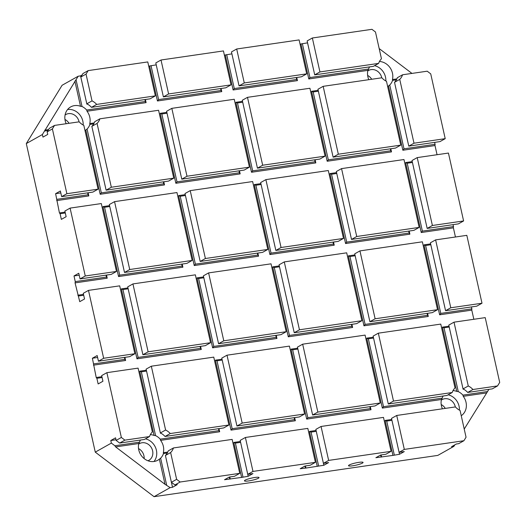 <?xml version="1.0" encoding="UTF-8"?>
<svg xmlns="http://www.w3.org/2000/svg" width="526" height="526" viewBox="0 0 526 526"><rect width="100%" height="100%" fill="white"/><g stroke="black" fill="none" stroke-linecap="round" stroke-linejoin="round"><path stroke-width="0.79" d="M393.507 401.062L378.339 333.175L440.762 324.095L455.023 387.912A13.86 12.249 -119.3 0 0 452.196 392.521L446.975 395.453L388.293 403.994L393.507 401.062L452.196 392.521M119.672 443.076L116.141 440.4L121.361 437.468L124.892 440.137L119.672 443.076L144.308 439.486L149.522 436.554A13.86 12.249 -119.3 0 1 152.356 431.945L138.088 368.128L106.877 372.671L121.361 437.468M116.141 440.4L115.569 437.829L110.789 440.518L116.003 439.762M42.389 134.531L26.3 143.578L62.094 85.271L78.183 76.224L42.389 134.531L42.961 137.102L47.748 134.413L47.176 131.842L52.39 128.909L66.874 193.706L61.654 196.639L60.391 190.984L55.611 193.673L59.425 212.945L60.089 213.727L61.358 219.381L66.138 216.692L64.876 211.038L70.096 208.105L85.265 275.986L80.051 278.918L78.782 273.264L74.002 275.953L75.264 281.607L75.06 282.883L79.748 301.668L84.535 298.978L83.266 293.317L88.486 290.385L103.661 358.272L98.441 361.204L97.178 355.55L92.392 358.239L96.212 377.51L96.876 378.293L98.138 383.947L102.925 381.258L101.663 375.603L106.877 372.671M26.3 143.578L95.272 452.136L111.361 443.089L114.885 445.765L139.521 442.175L138.772 443.53A13.86 12.249 60.7 0 0 154.046 461.486A13.86 12.249 60.7 0 0 157.853 460.197A13.86 12.249 60.7 0 0 159.385 459.152L160.634 458.172A13.86 12.249 60.7 0 0 163.461 453.563L167.301 453.004M110.789 440.518L111.361 443.089M124.892 440.137L149.522 436.554M151.33 366.201L165.598 430.018A13.86 12.249 -119.3 0 1 170.246 433.542L228.935 425.001L213.76 357.121L151.33 366.201L146.116 369.134L160.377 432.951A13.86 12.249 -119.3 0 1 165.026 436.475L223.714 427.934L228.935 425.001M165.598 430.018L160.377 432.951M170.246 433.542L165.026 436.475M388.293 403.994L373.118 336.107L378.339 333.175M419.15 227.41L403.975 159.529L341.552 168.609L336.331 171.548L351.506 239.429L413.929 230.349L419.15 227.41L356.727 236.496L341.552 168.609M417.217 157.603L448.435 153.059L463.603 220.946L458.389 223.879L427.171 228.422L412.003 160.535L417.217 157.603L432.392 225.483L463.603 220.946M445.213 138.66L430.728 73.864L427.204 71.194L402.568 74.777A13.86 12.249 -119.3 0 1 399.734 79.387L394.52 82.319L408.781 146.136L439.992 141.599L445.213 138.66L414.001 143.203L399.734 79.387M434.778 142.355L435.009 145.557L437.053 154.716M453.175 224.635L453.399 227.843L455.444 237.002M482 303.226L466.825 235.346L435.613 239.882L430.393 242.821L445.568 310.702L476.78 306.158L482 303.226L450.782 307.769L435.613 239.882M471.566 306.921L471.789 310.123L473.841 319.282M497.55 385.92L499.7 382.422L485.215 317.625L454.004 322.168L448.783 325.101L463.051 388.918A13.86 12.249 -119.3 0 1 467.699 392.442L492.336 388.859L497.55 385.92L472.92 389.51L467.699 392.442M427.171 228.422L432.392 225.483M444.72 306.98L432.076 250.409M369.896 321.708L432.326 312.628L437.54 309.696L422.371 241.809L359.942 250.895L354.728 253.828L369.896 321.708L375.117 318.776L437.54 309.696M375.117 318.776L359.942 250.895M294.231 332.721L356.654 323.635L361.875 320.702L346.7 252.822L284.277 261.902L279.056 264.834L294.231 332.721L299.452 329.782L361.875 320.702M306.697 73.857L299.11 39.917L236.687 48.997L231.466 51.929L239.054 85.869L301.477 76.789L306.697 73.857L244.274 82.937L236.687 48.997M78.183 76.224L80.55 75.882L82.049 75.04M82.97 73.535L88.19 70.602L147.773 61.93L155.361 95.87L150.147 98.809L91.458 107.343A13.86 12.249 -119.3 0 0 86.81 103.819L80.82 77.033L82.97 73.535M148.72 66.144L156.229 64.862L162.554 93.155M155.801 62.936L161.015 60.003L223.445 50.923L231.032 84.864L225.812 87.796L163.389 96.883L155.801 62.936M224.385 55.138L231.9 53.856L238.219 82.141M300.05 44.125L307.565 42.849M307.138 40.923L312.352 37.99L371.941 29.318L375.472 31.994L381.455 58.781A13.86 12.249 -119.3 0 0 378.628 63.39L373.407 66.329L314.719 74.863L307.138 40.923M88.19 70.602L86.04 74.1L92.03 100.887A13.86 12.249 -119.3 0 1 96.679 104.411L155.361 95.87M86.04 74.1L80.82 77.033M92.03 100.887L86.81 103.819M96.679 104.411L91.458 107.343M106.114 190.169L111.328 187.236L97.067 123.419L91.846 126.358A13.86 12.249 -119.3 0 0 94.68 121.743L99.894 118.81L158.582 110.276L173.758 178.156L168.537 181.089L106.114 190.169L91.846 126.358M111.328 187.236L173.758 178.156M99.894 118.81A13.86 12.249 -119.3 0 1 97.067 123.419M142.894 354.734L127.719 286.854L132.94 283.922L195.37 274.835L210.538 342.722L205.324 345.654L142.894 354.734L148.115 351.802L132.94 283.922M148.115 351.802L210.538 342.722M471.789 310.123L439.631 314.804L440.781 313.391L471.993 308.847M440.781 313.391L425.606 245.51L430.827 244.748M142.053 351.013L129.416 294.435M200.537 348.343L201.28 349.481L136.964 358.837L138.114 357.424L200.537 348.343L200.11 346.41M138.114 357.424L122.939 289.543L128.153 288.781M124.504 272.455L186.927 263.375L192.148 260.436L176.973 192.555L114.55 201.636L109.329 204.568L124.504 272.455L129.725 269.522L114.55 201.636M129.725 269.522L192.148 260.436M190.215 190.629L252.644 181.549L267.813 249.429L262.599 252.362L200.169 261.448L185.001 193.561L190.215 190.629L205.39 258.509L267.813 249.429M275.841 250.435L338.264 241.355L343.485 238.423L328.309 170.536L265.886 179.622L260.666 182.555L275.841 250.435L281.055 247.503L265.886 179.622M101.327 192.858L163.757 183.778L164.493 184.915L100.177 194.272L101.327 192.858L87.066 129.048A13.86 12.249 60.7 0 0 89.893 124.432L89.775 123.571A13.86 12.249 60.7 0 0 87.02 111.229L86.678 110.033L145.36 101.498L144.933 99.565M80.55 75.882L86.875 104.161L87.355 104.095M86.678 110.033A13.86 12.249 60.7 0 0 82.03 106.508L76.04 79.722M145.36 101.498L146.103 102.629L145.4 99.499M231.019 430.11L232.17 428.697L217.001 360.816L215.39 360.172L231.019 430.11L295.342 420.754L294.639 417.618M215.39 360.172L222.025 359.205M306.691 419.104L307.841 417.69L292.666 349.81L291.056 349.159L306.691 419.104L371.008 409.741L370.304 406.611M291.056 349.159L297.69 348.199M114.885 445.765L115.628 446.896L165.013 484.315L170.148 487.635L172.515 487.293L177.295 484.604L174.934 484.946L180.148 482.013L239.738 473.341L234.517 476.28L229.316 477.036L224.536 479.725L241.598 477.424L248.18 476.28L252.967 473.591L247.759 474.353L252.98 471.414L315.403 462.334L310.189 465.267L304.988 466.023L300.201 468.712L305.915 468.068L323.845 465.273L328.632 462.584L323.431 463.34L328.645 460.408L391.074 451.328L385.854 454.26L380.653 455.016L375.866 457.705L392.935 455.404L385.117 420.432L391.752 419.472M382.356 408.091L383.507 406.683L368.332 338.797L366.721 338.152L382.356 408.091L441.439 399.497A13.86 12.249 60.7 0 0 442.412 408.814M366.721 338.152L373.361 337.186M461.243 415.718A13.86 12.249 60.7 0 0 463.255 396.321L462.913 395.131A13.86 12.249 60.7 0 0 458.264 391.607L456.752 391.397A13.86 12.249 60.7 0 0 453.024 390.608M456.752 391.397L442.392 327.146L449.026 326.179M439.631 314.804L423.995 244.86L430.636 243.9M421.241 232.518L422.391 231.111L407.216 163.224L405.605 162.58L421.241 232.518L453.399 227.843M405.605 162.58L412.239 161.613M387.675 86.586A13.86 12.249 60.7 0 0 388.484 85.988L402.85 150.239L435.009 145.557M327.179 161.245L328.329 159.832L313.154 91.951L311.55 91.307L327.179 161.245L391.495 151.889L390.798 148.753M311.55 91.307L318.184 90.341M300.971 43.993L308.788 78.966L367.871 70.366A13.86 12.249 60.7 0 0 368.844 79.682M225.306 55L233.123 89.972L297.44 80.616L296.736 77.48M149.634 66.013L157.452 100.979L221.768 91.623L221.071 88.486M87.02 111.229L146.103 102.629M89.775 123.571L94.213 122.926M164.493 184.915L163.796 181.779M100.177 194.272L85.817 130.021L87.066 129.048M85.002 130.626A13.86 12.249 60.7 0 0 85.817 130.021M56.67 200.603L88.828 195.922L88.125 192.786M59.425 212.945L65.119 212.116M75.06 282.883L107.219 278.201L106.522 275.072M77.822 295.224L83.509 294.396M93.45 365.162L125.609 360.488L124.912 357.351M96.212 377.51L101.899 376.682M163.461 453.563L163.343 452.702A13.86 12.249 60.7 0 0 160.588 440.354L160.246 439.164A13.86 12.249 60.7 0 0 155.597 435.64L154.085 435.429A13.86 12.249 60.7 0 0 150.351 434.64M154.085 435.429L139.719 371.178L146.353 370.212M160.588 440.354L219.671 431.761L218.974 428.624M163.343 452.702L167.781 452.051M230.25 479.074L229.777 476.97M241.598 477.424L233.781 442.451L240.415 441.485M305.915 468.068L305.442 465.957M317.263 466.411L309.446 431.445L316.08 430.478M381.58 457.055L381.113 454.951M118.567 276.551L119.718 275.144L104.549 207.257L102.938 206.613L118.567 276.551L182.89 267.195L182.187 264.059M102.938 206.613L109.572 205.646M194.239 265.545L195.389 264.137L180.214 196.251L178.603 195.606L194.239 265.545L258.555 256.188L257.852 253.052M178.603 195.606L185.237 194.64M269.904 254.538L271.054 253.124L255.879 185.244L254.268 184.593L269.904 254.538L334.22 245.182L333.523 242.045M254.268 184.593L260.909 183.633M345.575 243.525L346.726 242.118L331.551 174.237L329.94 173.587L345.575 243.525L409.892 234.169L409.189 231.039M329.94 173.587L336.574 172.62M251.513 172.252L252.664 170.845L237.489 102.958L235.878 102.314L251.513 172.252L315.83 162.896L315.127 159.759M235.878 102.314L242.512 101.347M175.842 183.265L176.992 181.851L161.824 113.971L160.213 113.32L175.842 183.265L240.165 173.902L239.461 170.772M160.213 113.32L166.847 112.36M363.966 325.811L365.116 324.397L349.941 256.517L348.33 255.873L363.966 325.811L428.282 316.455L427.579 313.318M348.33 255.873L354.965 254.906M288.294 336.818L289.445 335.41L274.276 267.524L272.665 266.879L288.294 336.818L352.617 327.461L351.914 324.325M272.665 266.879L279.299 265.913M212.629 347.824L213.78 346.417L198.604 278.537L196.994 277.886L212.629 347.824L276.946 338.468L276.249 335.338M196.994 277.886L203.628 276.919M201.28 349.481L200.577 346.345M136.964 358.837L121.328 288.899L127.963 287.932M157.452 100.979L158.602 99.572L151.015 65.625M158.602 99.572L221.032 90.485L220.598 88.559M163.389 96.883L168.603 93.944L161.015 60.003M221.032 90.485L221.768 91.623M233.123 89.972L234.274 88.559L226.686 54.619M234.274 88.559L296.697 79.479L296.263 77.546M239.054 85.869L244.274 82.937M312.622 415.001L297.453 347.121L302.667 344.182L365.097 335.101L380.265 402.988L375.051 405.921L312.622 415.001L317.842 412.068L302.667 344.182M317.842 412.068L380.265 402.988M454.004 322.168L468.265 385.985A13.86 12.249 -119.3 0 1 472.92 389.51M462.913 395.131L487.549 391.548L488.897 389.358M463.11 389.26L450.48 332.682M458.264 391.607L444.003 327.79L449.217 327.034M464.228 429.071L487.549 391.548M95.272 452.136L154.059 496.682L437.81 455.398L453.899 446.35L454.826 444.851M69.031 123.301A9.593 8.482 60.7 0 0 64.961 119.461M371.704 79.268A9.593 8.482 60.7 0 0 367.628 75.428M445.272 408.393A9.593 8.482 60.7 0 0 441.202 404.553M144.144 458.573A9.593 8.482 60.7 0 0 143.914 455.68A9.593 8.482 60.7 0 0 138.529 448.593M411.95 73.41L379.174 48.576M402.85 150.239L404.001 148.825L435.212 144.288M407.939 142.415L395.289 85.843M404.001 148.825L389.733 85.008A13.86 12.249 60.7 0 0 392.567 80.399L396.4 79.84M402.568 74.777L397.347 77.71A13.86 12.249 -119.3 0 1 394.52 82.319M299.452 329.782L284.277 261.902M218.566 343.728L223.78 340.795L208.605 272.909L271.035 263.828L286.21 331.709L280.989 334.648L218.566 343.728L203.391 275.848L208.605 272.909M223.78 340.795L286.21 331.709M392.935 455.404L399.517 454.267L404.297 451.578L399.096 452.334L404.316 449.401L463.906 440.729L458.685 443.661L456.318 444.01L451.538 446.699L453.899 446.35M314.719 74.863L319.94 71.93L312.352 37.99M319.94 71.93L378.628 63.39M463.906 440.729L466.049 437.231L460.066 410.444A13.86 12.249 -119.3 0 1 455.411 406.92L396.729 415.461L391.508 418.394L399.096 452.334M404.316 449.401L396.729 415.461M400.759 145.13L386.492 81.313A13.86 12.249 -119.3 0 1 381.843 77.789L323.161 86.33L317.941 89.262L333.116 157.142L395.539 148.062L400.759 145.13L338.33 154.21L323.161 86.33M328.329 159.832L390.759 150.752L390.325 148.825M390.759 150.752L391.495 151.889M168.603 93.944L231.032 84.864M47.176 131.842L49.319 128.344L54.54 125.412L79.176 121.828A13.86 12.249 -119.3 0 0 83.825 125.346L98.086 189.163L92.872 192.095L61.654 196.639M52.39 128.909L54.54 125.412M66.874 193.706L98.086 189.163M236.956 426.007L221.781 358.127L227.002 355.195L289.425 346.108L304.6 413.995L299.379 416.927L236.956 426.007L242.177 423.075L227.002 355.195M242.177 423.075L304.6 413.995M181.779 179.162L187 176.23L171.824 108.349L234.248 99.263L249.423 167.15L244.202 170.082L181.779 179.162L166.604 111.282L171.824 108.349M187 176.23L249.423 167.15M362.407 463.11A7.463 1.124 -12.6 0 1 354.346 465.517A7.463 1.124 -12.6 0 1 348.501 465.701A7.463 1.124 -12.6 0 1 355.537 462.972A7.463 1.124 -12.6 0 1 363.065 462.446A7.463 1.124 -12.6 0 1 362.407 463.11M258.365 478.246A7.463 1.124 -12.6 0 1 250.304 480.652A7.463 1.124 -12.6 0 1 244.458 480.836A7.463 1.124 -12.6 0 1 251.494 478.108A7.463 1.124 -12.6 0 1 259.022 477.582A7.463 1.124 -12.6 0 1 258.365 478.246M170.148 487.635L154.059 496.682M315.403 462.334L307.822 428.394L245.392 437.474L240.172 440.407L247.759 474.353M252.98 471.414L245.392 437.474M323.431 463.34L315.843 429.4L321.057 426.468L383.487 417.388L391.074 451.328M239.738 473.341L232.15 439.401L173.468 447.942L168.248 450.874A13.86 12.249 -119.3 0 1 165.414 455.483L171.404 482.276L176.624 479.337L170.634 452.551L165.414 455.483M173.468 447.942A13.86 12.249 -119.3 0 1 170.634 452.551M180.148 482.013L176.624 479.337M174.934 484.946L171.404 482.276M172.515 487.293L166.203 459.001M229.737 478.969L229.303 477.043M166.624 484.965L160.634 458.172M323.845 465.273L317.526 436.988M381.074 456.949L380.64 455.023M318.644 466.029L311.057 432.089L316.271 431.333M311.057 432.089L309.446 431.445M242.979 477.043L235.392 443.096L233.781 442.451M235.392 443.096L240.606 442.34M248.18 476.28L241.855 448.001M305.402 467.956L304.975 466.029M154 461.493A13.86 12.249 60.7 0 0 155.781 448.172A13.86 12.249 60.7 0 0 145.459 438.842M140.468 440.045A13.86 12.249 60.7 0 0 139.521 442.175M165.013 484.315L159.385 459.152M115.628 446.896L138.772 443.53M104.549 207.257L109.763 206.501M155.597 435.64L141.33 371.823L139.719 371.178M141.33 371.823L146.544 371.067M147.813 376.721L160.443 433.292L160.923 433.227M160.246 439.164L218.928 430.623L218.5 428.697M368.332 338.797L373.552 338.04M346.726 242.118L409.149 233.038L408.715 231.105M409.149 233.038L409.892 234.169M331.551 174.237L336.765 173.475M255.879 185.244L261.1 184.481M271.054 253.124L333.484 244.044L333.05 242.111M333.484 244.044L334.22 245.182M296.697 79.479L297.44 80.616M311.78 411.279L299.143 354.702M307.841 417.69L370.265 408.61L369.837 406.677M292.666 349.81L297.88 349.047M370.265 408.61L371.008 409.741M444.003 327.79L442.392 327.146M163.757 183.778L163.323 181.845M89.893 124.432L93.733 123.873M385.841 80.984A13.86 12.249 60.7 0 0 374.558 65.678M369.568 66.881A13.86 12.249 60.7 0 0 368.621 69.018L367.871 70.366M392.567 80.399L392.449 79.538A13.86 12.249 60.7 0 0 379.45 61.476M388.484 85.988L389.733 85.008M308.788 78.966L309.939 77.552L368.621 69.018M309.939 77.552L302.351 43.612M313.877 71.141L307.552 42.856M392.449 79.538L396.887 78.887M333.116 157.142L338.33 154.21M332.268 153.421L319.637 96.843M387.445 400.266L374.801 343.702M313.154 91.951L318.375 91.195M383.507 406.683L442.195 398.143L441.439 399.497M443.142 396.012A13.86 12.249 60.7 0 0 442.195 398.143M338.027 179.129L350.671 235.701M252.664 170.845L315.087 161.758L314.66 159.832M315.087 161.758L315.83 162.896M262.665 165.223L325.088 156.137L309.919 88.256L247.49 97.336L242.276 100.269L257.444 168.156L262.665 165.223L247.49 97.336M325.088 156.137L319.874 159.069L257.444 168.156M256.616 164.421L243.959 107.863M237.489 102.958L242.703 102.202M274.993 246.714L262.362 190.136M232.17 428.697L294.599 419.617L294.165 417.683M294.599 419.617L295.342 420.754M176.992 181.851L239.422 172.771L238.988 170.838M239.422 172.771L240.165 173.902M180.931 175.441L168.287 118.869M236.108 422.286L223.478 365.708M161.824 113.971L167.038 113.208M217.001 360.816L222.215 360.06M186.691 201.142L199.341 257.72M195.389 264.137L257.812 255.051L257.385 253.124M180.214 196.251L185.428 195.494M218.928 430.623L219.671 431.761M105.266 186.447L92.635 129.869M96.876 378.293L102.09 377.536M56.874 199.328L88.085 194.784L87.658 192.858M88.085 194.784L88.828 195.922M122.939 289.543L121.328 288.899M82.03 106.508L80.511 106.298L74.889 81.136M80.511 106.298A13.86 12.249 60.7 0 0 70.694 106.903A13.86 12.249 60.7 0 0 66.171 123.715M44.815 130.113L48.57 129.567M93.661 363.893L124.872 359.35L124.438 357.424M124.872 359.35L125.609 360.488M78.486 296.006L83.7 295.25M92.392 358.239L97.606 357.476M44.539 131.033L47.978 130.533M55.611 193.673L60.825 192.91M98.441 361.204L129.652 356.661L134.873 353.728L119.698 285.848L88.486 290.385M65.073 115.023A9.593 8.482 -119.3 0 1 65.829 114.53A9.593 8.482 -119.3 0 1 79.084 121.841M83.167 125.017A13.86 12.249 60.7 0 0 67.591 109.52M367.74 70.99A9.593 8.482 -119.3 0 1 368.502 70.497A9.593 8.482 -119.3 0 1 381.751 77.802M441.307 400.122A9.593 8.482 -119.3 0 1 442.07 399.628A9.593 8.482 -119.3 0 1 455.325 406.933M459.408 410.109A13.86 12.249 60.7 0 0 448.126 394.809M138.64 444.154A9.593 8.482 -119.3 0 1 139.397 443.661A9.593 8.482 -119.3 0 1 151.495 447.869A9.593 8.482 -119.3 0 1 148.805 460.388A9.593 8.482 -119.3 0 1 147.99 460.783M468.265 385.985L463.051 388.918M80.051 278.918L111.262 274.381L116.483 271.449L101.308 203.562L70.096 208.105M75.264 281.607L106.476 277.07L106.048 275.137M60.089 213.727L65.309 212.971M74.002 275.953L79.216 275.197M123.656 268.727L111.025 212.156M119.718 275.144L182.147 266.064L181.713 264.131M393.205 425.975L399.517 454.267M369.068 317.98L356.418 261.409M394.316 455.023L386.728 421.083L391.942 420.32M365.116 324.397L427.539 315.317L427.112 313.384M349.941 256.517L355.155 255.761M386.728 421.083L385.117 420.432M289.445 335.41L351.874 326.324L351.44 324.397M351.874 326.324L352.617 327.461M328.645 460.408L321.057 426.468M293.383 328.993L280.752 272.415M274.276 267.524L279.49 266.767M213.78 346.417L276.209 337.337L275.775 335.404M276.209 337.337L276.946 338.468M217.718 340L205.087 283.429M198.604 278.537L203.818 277.774M463.255 396.321L486.399 392.955M85.265 275.986L116.483 271.449M182.147 266.064L182.89 267.195M200.169 261.448L205.39 258.509M257.812 255.051L258.555 256.188M351.506 239.429L356.727 236.496M426.33 224.694L413.686 168.123M422.391 231.111L453.603 226.568M407.216 163.224L412.43 162.468M106.476 277.07L107.219 278.201M408.781 146.136L414.001 143.203M445.568 310.702L450.782 307.769M425.606 245.51L423.995 244.86M103.661 358.272L134.873 353.728M281.055 247.503L343.485 238.423M427.539 315.317L428.282 316.455"/></g></svg>
